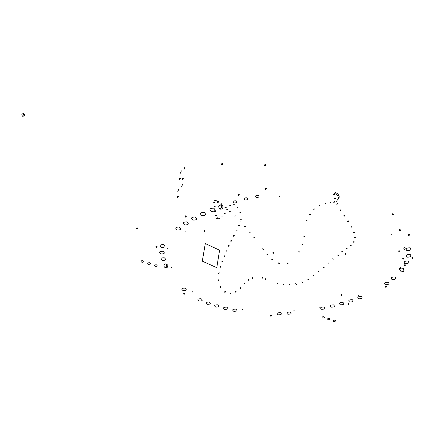 <?xml version="1.0" encoding="UTF-8"?>
<svg xmlns="http://www.w3.org/2000/svg" width="435" height="435" viewBox="0 0 435 435"><rect width="100%" height="100%" fill="white"/><g stroke="black" fill="none" stroke-linecap="round" stroke-linejoin="round"><path stroke-width="0.65" d="M23.729 113.584C24.703 114.09 24.974 114.824 24.539 115.781L22.767 116.357L24.539 115.781C24.974 114.824 24.703 114.09 23.729 113.584L22.783 116.357L24.539 115.781C24.953 114.824 24.675 114.09 23.713 113.584L22.783 116.357C21.255 114.758 21.565 113.834 23.713 113.584L23.729 113.584M180.645 178.584L179.688 179.476M180.215 178.116L179.737 179.497L180.367 178.192L179.253 178.616L179.737 179.497M403.506 258.064C402.565 258.232 402.44 258.651 403.142 259.309L403.577 258.091L403.044 259.271M341.709 294.332C340.888 294.5 340.79 294.876 341.415 295.452L341.785 294.359L341.355 295.43M137.248 227.826C136.329 227.989 136.209 228.402 136.873 229.06L137.699 228.348L137.248 227.826L137.699 228.348L136.835 229.044L137.699 228.348L137.286 227.842L136.846 229.049M222.785 206.076L221.442 204.885C222.057 206.288 221.627 207.707 220.153 209.137C222.328 209.268 223.204 208.251 222.785 206.081L221.6 204.934C221.97 206.587 221.486 207.99 220.153 209.137C217.881 206.848 218.31 205.429 221.442 204.885L221.6 204.934M166.605 263.996L167.834 265.377L166.605 263.996C166.79 265.567 166.371 266.829 165.354 267.786L165.354 267.786C167.078 267.933 167.905 267.128 167.834 265.383L166.447 263.914C166.893 265.203 166.529 266.492 165.354 267.786C163.484 266.459 163.495 265.165 165.398 263.898L166.605 263.996M402.832 268.226L403.414 268.612L402.832 268.226C403.707 269.89 403.267 271.141 401.527 271.973L401.211 271.853L401.527 271.973C403.93 271.848 404.561 270.728 403.414 268.612L402.587 268.15C403.772 269.624 403.419 270.902 401.527 271.973C398.155 269.015 401.51 267.655 402.587 268.15L402.832 268.226M216.766 267.661L202.291 261.158L205.309 243.546L219.588 250.228L216.766 267.661M184.418 293.228C183.548 293.413 183.439 293.815 184.097 294.43L184.848 293.647L184.418 293.228L184.848 293.647L184.478 293.261L184.059 294.419M156.687 246.205C155.73 246.389 155.605 246.819 156.306 247.504L157.155 246.727L156.687 246.205L157.155 246.727L156.736 246.226L156.268 247.493M185.946 215.744C184.946 215.923 184.81 216.374 185.538 217.103L186.414 216.217L185.946 215.744L186.414 216.217L185.995 215.76L185.489 217.087M238.886 193.972C237.847 194.146 237.706 194.614 238.451 195.375L239.304 194.32L238.94 193.983L239.304 194.32L238.94 193.983L238.38 195.348M266.138 188.11C265.084 188.284 264.937 188.757 265.693 189.529L266.519 188.398L266.187 188.121L266.519 188.398L266.187 188.121L265.611 189.497M409.15 234.03C408.133 234.204 407.997 234.65 408.742 235.362C409.618 235.319 409.835 234.916 409.4 234.16L409.15 234.03L409.4 234.16L408.623 235.313M412.75 257.156C411.776 257.33 411.651 257.759 412.38 258.444L412.831 257.177L412.266 258.401M386.28 286.279C385.366 286.458 385.258 286.872 385.954 287.513L386.568 286.453L386.28 286.279L386.568 286.453L385.867 287.481M348.669 303.287C347.793 303.472 347.695 303.869 348.37 304.484L348.99 303.499L348.669 303.287L348.99 303.499L348.756 303.325L348.299 304.462M271.25 315.25C270.412 315.435 270.32 315.826 270.962 316.419L271.619 315.538L271.25 315.25L271.619 315.538L271.331 315.288L270.918 316.403M273.474 252.463C272.658 252.615 272.555 252.985 273.153 253.567L273.773 252.681L273.474 252.463L273.773 252.681L273.523 252.485L273.104 253.551M204.869 230.615C204.037 230.767 203.923 231.143 204.532 231.746L205.228 230.931L204.912 230.632L205.228 230.931L204.912 230.632L204.493 231.73M177.986 196.131C177.061 196.288 176.931 196.702 177.6 197.381L178.404 196.544L178.024 196.142L178.404 196.538L177.562 197.365L178.404 196.544L178.024 196.142L177.556 197.365M182.814 178.045C181.841 178.203 181.7 178.644 182.401 179.361L183.249 178.47L182.852 178.056L183.249 178.47L182.363 179.356L183.249 178.47L182.852 178.056L182.352 179.345M222.443 163.489C221.404 163.652 221.252 164.115 221.991 164.892L222.85 163.837L222.481 163.495L222.85 163.837L222.481 163.495L221.926 164.865M265.486 164.522C264.426 164.686 264.268 165.164 265.018 165.952L265.845 164.783L265.529 164.533L265.845 164.783L265.529 164.533L264.937 165.92M392.914 213.688C391.897 213.851 391.75 214.297 392.484 215.026C393.365 214.977 393.588 214.575 393.148 213.813L392.37 214.977M400.037 229.506C399.064 229.669 398.933 230.099 399.64 230.789L400.494 230.349L400.102 229.522L399.531 230.746M345.733 253.213C344.884 253.371 344.776 253.746 345.401 254.35L345.792 253.235L345.33 254.323M141.826 262.251C143.99 262.272 144.376 261.739 142.99 260.663C140.82 260.641 140.434 261.174 141.826 262.251M148.514 264.328C150.668 264.344 151.065 263.822 149.694 262.745C147.53 262.729 147.139 263.257 148.514 264.328M155.186 266.378C157.329 266.399 157.726 265.877 156.377 264.817C154.229 264.801 153.832 265.317 155.186 266.378M322.498 318.012C324.472 318.034 324.983 317.604 324.031 316.718C322.052 316.696 321.541 317.131 322.498 318.012M328.082 319.709C330.051 319.73 330.567 319.301 329.627 318.42C327.653 318.404 327.136 318.828 328.082 319.709M333.547 321.421C335.51 321.443 336.027 321.014 335.097 320.144C333.134 320.122 332.617 320.546 333.547 321.421M182.977 290.52C186.425 290.558 187.104 289.759 185.022 288.117C181.564 288.09 180.884 288.889 182.977 290.52M256.378 197.457C259.026 197.479 259.635 196.756 258.205 195.288C255.552 195.271 254.943 195.995 256.378 197.457M244.976 199.986C247.624 200.002 248.222 199.284 246.765 197.816C244.106 197.8 243.508 198.523 244.976 199.986M233.921 202.976C236.564 202.998 237.14 202.286 235.667 200.834C233.019 200.818 232.442 201.53 233.921 202.976M211.225 211.367C215.178 211.399 216.01 210.339 213.721 208.191C209.757 208.169 208.925 209.224 211.225 211.367M201.791 215.564C205.717 215.597 206.522 214.553 204.216 212.432C200.279 212.41 199.475 213.454 201.791 215.564M192.939 220.094C196.832 220.126 197.615 219.099 195.299 217.011C191.395 216.983 190.612 218.011 192.939 220.094M184.668 224.944C188.524 224.977 189.285 223.971 186.963 221.915C183.091 221.888 182.33 222.899 184.668 224.944M177.11 230.023C180.938 230.061 181.683 229.066 179.35 227.048C175.517 227.021 174.767 228.011 177.11 230.023M406.861 250.614C410.613 250.647 411.722 249.717 410.194 247.814C406.431 247.787 405.317 248.717 406.861 250.614M406.872 257.167C410.575 257.199 411.668 256.291 410.161 254.437C406.442 254.41 405.349 255.318 406.872 257.167M404.871 263.675C408.547 263.708 409.634 262.816 408.128 260.995C404.436 260.962 403.348 261.859 404.871 263.675M391.989 279.504C395.54 279.536 396.573 278.699 395.078 276.986C391.505 276.954 390.478 277.796 391.989 279.504M385.263 284.697C388.781 284.729 389.787 283.908 388.292 282.233C384.763 282.201 383.752 283.022 385.263 284.697M358.522 298.807C361.936 298.84 362.877 298.067 361.338 296.474C357.913 296.442 356.972 297.219 358.522 298.807M349.55 302.031C352.959 302.064 353.878 301.297 352.323 299.72C348.903 299.688 347.978 300.46 349.55 302.031M340.317 304.777C343.704 304.815 344.612 304.054 343.03 302.494C339.632 302.461 338.729 303.222 340.317 304.777M330.937 307.175C334.297 307.213 335.184 306.463 333.591 304.919C330.214 304.886 329.328 305.636 330.937 307.175M321.432 309.247C324.771 309.285 325.636 308.54 324.026 307.012C320.671 306.979 319.807 307.724 321.432 309.247M287.78 314.217C291.091 314.255 291.901 313.521 290.205 312.02C286.882 311.987 286.072 312.716 287.78 314.217M278.063 314.848C281.369 314.886 282.157 314.157 280.439 312.662C277.128 312.629 276.334 313.358 278.063 314.848M233.747 311.313C237.059 311.351 237.787 310.612 235.933 309.1C232.611 309.067 231.882 309.807 233.747 311.313M224.634 309.377C227.956 309.415 228.674 308.671 226.787 307.148C223.454 307.115 222.736 307.86 224.634 309.377M215.738 307.083C219.077 307.121 219.789 306.37 217.864 304.832C214.515 304.799 213.802 305.549 215.738 307.083M207.142 304.321C210.491 304.359 211.187 303.603 209.235 302.053C205.875 302.021 205.179 302.776 207.142 304.321M199.045 301.042C202.416 301.074 203.107 300.313 201.117 298.742C197.735 298.709 197.044 299.476 199.045 301.042M162.233 260.456C165.855 260.489 166.534 259.597 164.278 257.781C160.645 257.754 159.966 258.646 162.233 260.456M160.906 253.98C164.577 254.013 165.267 253.099 162.978 251.24C159.297 251.207 158.606 252.121 160.906 253.98M161.516 247.395C165.224 247.428 165.92 246.493 163.609 244.59C159.89 244.562 159.188 245.498 161.516 247.395M391.674 234.362L392.082 233.997L391.674 234.362M381.696 283.06L382.066 282.755L381.696 283.06M358.396 295.86L358.744 295.566L358.396 295.86M319.562 307.186L319.883 306.909L319.562 307.186M293.821 310.753L294.131 310.476L293.821 310.753M257.977 311.346L258.265 311.068L257.977 311.346M242.545 309.388L242.822 309.111L242.545 309.388M192.395 292.048L192.656 291.749L192.395 292.048M171.428 267.394L171.684 267.074L171.428 267.394M167.04 248.853L167.301 248.505L167.04 248.853M184.886 232.013L185.169 231.648L184.886 232.013M279.259 196.669L279.618 196.256L279.259 196.669M178.644 189.426L177.725 191.857L178.644 189.426M182.428 184.652L181.504 187.093L182.428 184.652M184.837 167.306L183.929 169.721L184.837 167.306M181.351 170.83L180.449 173.212L181.351 170.83M400.95 268.357L400.651 267.601C399.586 267.889 399.286 268.585 399.76 269.695L400.042 269.738M405.779 263.974C404.686 264.273 404.381 264.986 404.876 266.106C405.975 265.807 406.274 265.1 405.779 263.974M404.958 247.526C403.881 247.858 403.588 248.554 404.066 249.63C405.148 249.304 405.442 248.602 404.958 247.526M399.868 249.946C398.813 250.266 398.52 250.962 398.993 252.028C400.048 251.713 400.341 251.017 399.868 249.946M287.888 263.246L287.176 262.903L287.888 263.246M288.269 263.855L287.589 263.528L288.269 263.855M287.53 263.072L287.932 263.692M278.601 262.854L279.362 263.202L278.601 262.854M278.77 263.441L279.493 263.773L278.77 263.441M278.982 263.028L279.134 263.61M271.712 259.07L272.495 259.412L271.712 259.07M271.793 259.554L272.544 259.885L271.793 259.554M272.103 259.238L272.169 259.722M266.737 254.127L267.498 254.47L266.737 254.127M266.916 254.573L267.65 254.899L266.916 254.573M267.117 254.301L267.28 254.736M263.202 249.168L262.474 248.831L263.202 249.168M263.507 249.521L262.805 249.201L263.507 249.521M262.838 248.999L263.159 249.358M254.546 237.842L253.85 237.526L254.546 237.842M255.008 237.961L254.339 237.657L255.008 237.961M254.198 237.684L254.676 237.809M249.733 232.29L249.021 231.975L249.733 232.29M250.174 232.35L249.494 232.045L250.174 232.35M249.38 232.132L249.831 232.198M244.927 226.613L244.209 226.292L244.927 226.613M245.394 226.575L244.709 226.271L245.394 226.575M244.568 226.456L245.052 226.423M240 221.208L239.299 220.898L240 221.208M240.533 221.056L239.859 220.752L240.533 221.056M239.652 221.056L240.196 220.904M235.052 216.233L234.378 215.929L235.052 216.233M235.661 215.983L235.014 215.695L235.661 215.983M234.715 216.081L235.34 215.836M230.148 211.622L229.511 211.328L230.148 211.622M230.827 211.307L230.218 211.029L230.827 211.307M229.827 211.475L230.523 211.165M225.471 207.625L224.89 207.354L225.471 207.625M226.233 207.348L225.673 207.082L226.233 207.348M225.183 207.49L225.955 207.218M220.909 204.689L220.85 203.874L220.909 204.689M221.752 204.472L221.698 203.694L221.752 204.472M220.882 204.281L221.725 204.08M217.538 202.329L217.522 201.519L217.538 202.329M218.484 202.188L218.468 201.405L218.484 202.188M217.527 201.922L218.473 201.796M215.222 201.046L215.205 200.241L215.222 201.046M216.233 200.948L216.222 200.176L216.233 200.948M215.211 200.644L216.228 200.562M214.015 201.149L213.976 200.35L214.015 201.149M215.059 201.057L215.02 200.29L215.059 201.057M213.998 200.752L215.042 200.676M213.786 203.091L213.715 202.302L213.786 203.091M214.825 202.971L214.754 202.215L214.825 202.971M213.748 202.694L214.792 202.596M214.145 206.859L214.063 206.081L214.145 206.859M215.178 206.734L215.097 205.989L215.178 206.734M214.107 206.467L215.14 206.359M214.7 211.562L214.618 210.79L214.7 211.562M215.722 211.443L215.646 210.703L215.722 211.443M214.662 211.176L215.684 211.073M215.396 215.988L215.281 215.233L215.396 215.988M216.407 215.847L216.298 215.118L216.407 215.847M215.341 215.608L216.353 215.483M216.635 218.696L216.429 217.973L216.635 218.696M217.598 218.484L217.402 217.788L217.598 218.484M216.532 218.337L217.5 218.136M218.756 218.8L218.392 218.734L218.756 218.8M219.637 218.609L219.283 218.544L219.637 218.609M218.577 218.767L219.457 218.577M221.513 217.021L221.067 216.913L221.513 217.021M222.323 216.886L221.899 216.788L222.323 216.886M221.29 216.967L222.111 216.837M224.395 213.65L223.933 213.536L224.395 213.65M225.183 213.558L224.743 213.444L225.183 213.558M224.161 213.59L224.966 213.498M227.168 209.485L226.717 209.365L227.168 209.485M227.956 209.409L227.521 209.295L227.956 209.409M226.939 209.425L227.739 209.349M230.142 205.711L229.707 205.597L230.142 205.711M230.941 205.63L230.523 205.521L230.941 205.63M229.925 205.652L230.729 205.576M233.742 204.858L233.296 204.738L233.742 204.858M234.519 204.787L234.09 204.667L234.519 204.787M233.519 204.798L234.302 204.727M237.363 207.375L236.89 207.239L237.363 207.375M238.108 207.277L237.651 207.147L238.108 207.277M237.129 207.305L237.88 207.212M239.821 212.862L239.951 212.177L239.821 212.862M240.566 212.769L240.691 212.111L240.566 212.769M239.886 212.519L240.631 212.443M240.691 219.267L240.212 219.137L240.691 219.267M241.42 219.235L240.957 219.109L241.42 219.235M240.452 219.202L241.191 219.169M239.081 225.488L238.581 225.352L239.081 225.488M239.788 225.488L239.31 225.357L239.788 225.488M238.831 225.417L239.549 225.422M236.558 230.893L236.042 230.757L236.558 230.893M237.249 230.882L236.754 230.746L237.249 230.882M236.303 230.827L236.999 230.811M233.432 236.265L233.584 235.558L233.432 236.265M234.128 236.194L234.275 235.509L234.128 236.194M233.508 235.911L234.204 235.852M230.757 241.229L230.898 240.517L230.757 241.229M231.447 241.104L231.583 240.419L231.447 241.104M230.827 240.876L231.512 240.762M228.321 246.319L228.446 245.617L228.321 246.319M228.995 246.166L229.114 245.498L228.995 246.166M228.386 245.971L229.055 245.829M226.135 251.414L226.243 250.718L226.135 251.414M226.793 251.207L226.896 250.538L226.793 251.207M226.189 251.066L226.842 250.87M223.987 256.655L224.085 255.959L223.987 256.655M224.623 256.422L224.716 255.753L224.623 256.422M224.036 256.307L224.667 256.09M221.872 261.957L221.964 261.261L221.872 261.957M222.475 261.685L222.568 261.022L222.475 261.685M221.915 261.609L222.524 261.353M219.92 267.52L220.012 266.818L219.92 267.52M220.496 267.237L220.583 266.563L220.496 267.237M219.963 267.166L220.54 266.9M218.549 273.669L218.647 272.957L218.549 273.669M219.099 273.403L219.196 272.718L219.099 273.403M218.598 273.31L219.148 273.06M218.408 280.559L218.528 279.83L218.408 280.559M218.946 280.368L219.061 279.667L218.946 280.368M218.468 280.194L219.001 280.015M220.376 287.464L220.518 286.719L220.376 287.464M220.915 287.334L221.051 286.621L220.915 287.334M220.447 287.089L220.985 286.98M224.71 292.266L224.851 291.521L224.71 292.266M225.265 292.162L225.401 291.45L225.265 292.162M224.781 291.896L225.335 291.803M230.158 293.734L230.294 292.994L230.158 293.734M230.702 293.609L230.833 292.896L230.702 293.609M230.229 293.364L230.767 293.255M235.471 292.135L235.601 291.406L235.471 292.135M235.971 291.977L236.096 291.276L235.971 291.977M235.536 291.771L236.031 291.629M240.017 288.563L240.142 287.839L240.017 288.563M240.473 288.372L240.588 287.676L240.473 288.372M240.076 288.198L240.533 288.024M244.04 284.229L244.155 283.511L244.04 284.229M244.459 284.012L244.568 283.321L244.459 284.012M244.1 283.87L244.513 283.663M248.363 280.319L248.472 279.613L248.363 280.319M248.728 280.075L248.836 279.384L248.728 280.075M248.418 279.966L248.782 279.727M252.523 278.324L252.632 277.612L252.523 278.324M252.838 278.074L252.947 277.389L252.838 278.074M252.577 277.97L252.893 277.731M262.153 278.476L262.256 277.769L262.153 278.476M262.321 278.15L262.419 277.47L262.321 278.15M262.207 278.123L262.37 277.807M265.508 279.536L265.6 278.83L265.508 279.536M265.644 279.194L265.736 278.514L265.644 279.194M265.557 279.183L265.687 278.851M277.677 283.555L276.986 283.256L277.677 283.555M277.655 283.185L276.992 282.897L277.655 283.185M277.334 283.408L277.323 283.038M283.821 284.8L283.142 284.495L283.821 284.8M283.734 284.414L283.082 284.12L283.734 284.414M283.484 284.648L283.408 284.267M290.123 285.094L289.449 284.784L290.123 285.094M289.976 284.713L289.329 284.414L289.976 284.713M289.786 284.941L289.65 284.566M295.789 284.028L296.447 284.343L295.789 284.028M295.621 283.674L296.257 283.973L295.621 283.674M296.115 284.185L295.941 283.821M301.972 282.206L302.624 282.516L301.972 282.206M301.765 281.858L302.39 282.157L301.765 281.858M302.298 282.358L302.08 282.005M307.871 279.406L308.518 279.716L307.871 279.406M307.637 279.074L308.257 279.373L307.637 279.074M308.197 279.564L307.947 279.226M313.401 275.839L314.048 276.143L313.401 275.839M313.146 275.529L313.771 275.823L313.146 275.529M313.727 275.991L313.461 275.676M318.605 271.723L319.252 272.027L318.605 271.723M318.338 271.418L318.964 271.712L318.338 271.418M318.926 271.875L318.648 271.565M323.558 267.405L324.205 267.71L323.558 267.405M323.27 267.133L323.896 267.422L323.27 267.133M323.879 267.558L323.58 267.28M328.365 263.066L329.018 263.365L328.365 263.066M328.05 262.822L328.675 263.11L328.05 262.822M328.691 263.218L328.365 262.963M333.09 258.928L333.737 259.227L333.09 258.928M332.715 258.738L333.335 259.021L332.715 258.738M333.411 259.081L333.025 258.879M337.745 255.095L338.37 255.383L337.745 255.095M337.283 254.964L337.886 255.242L337.283 254.964M338.055 255.236L337.587 255.106M342.318 251.675L342.927 251.957L342.318 251.675M341.774 251.62L342.361 251.892L341.774 251.62M342.622 251.816L342.068 251.756M346.728 248.548L347.304 248.82L346.728 248.548M346.086 248.537L346.641 248.798L346.086 248.537M347.016 248.684L346.363 248.668M350.773 245.465L351.311 245.721L350.773 245.465M350.044 245.492L350.566 245.737L350.044 245.492M351.045 245.59L350.305 245.612M354.106 241.545L354.052 242.317L354.106 241.545M353.269 241.659L353.215 242.398L353.269 241.659M354.079 241.931L353.242 242.029M355.275 237.091L355.357 237.847L355.275 237.091M354.367 237.336L354.449 238.059L354.367 237.336M355.313 237.466L354.405 237.7M354.28 231.909L354.503 232.616L354.28 231.909M353.394 232.344L353.611 233.024L353.394 232.344M354.394 232.263L353.503 232.687M352.024 227.086L351.714 226.423L352.024 227.086M351.159 227.608L350.86 226.972L351.159 227.608M351.871 226.755L351.012 227.287M348.663 221.475L348.31 220.844L348.663 221.475M347.815 222.046L347.473 221.437L347.815 222.046M348.489 221.159L347.647 221.741M344.966 215.809L344.591 215.184L344.966 215.809M344.118 216.396L343.759 215.798L344.118 216.396M344.781 215.499L343.938 216.097M341.247 210.023L340.877 209.387L341.247 210.023M340.382 210.6L340.029 209.991L340.382 210.6M341.062 209.703L340.208 210.295M337.886 204.156L337.544 203.504L337.886 204.156M337 204.695L336.668 204.069L337 204.695M337.718 203.83L336.831 204.379M335.423 198.545L335.102 197.871L335.423 198.545M334.52 199.061L334.216 198.409L334.52 199.061M335.265 198.208L334.368 198.735M334.754 194.619L334.423 193.939L334.754 194.619M333.857 195.146L333.536 194.499L333.857 195.146M334.591 194.282L333.699 194.82M335.728 193.216L335.341 192.553L335.728 193.216M334.847 193.809L334.477 193.173L334.847 193.809M335.537 192.884L334.662 193.493M337.435 193.749L336.994 193.135L337.435 193.749M336.554 194.396L336.13 193.803L336.554 194.396M337.217 193.444L336.342 194.097M338.985 195.31L338.495 194.722L338.985 195.31M338.109 195.978L337.636 195.418L338.109 195.978M338.74 195.016L337.87 195.696M339.414 197.131L339.208 196.647L339.414 197.131M338.533 197.773L338.338 197.311L338.533 197.773M339.311 196.892L338.435 197.544M338.724 199.159L338.566 198.605L338.724 199.159M337.837 199.752L337.69 199.214L337.837 199.752M338.642 198.882L337.761 199.48M337.201 201.128L337.087 200.513L337.201 201.128M336.282 201.661L336.173 201.073L336.282 201.661M337.141 200.823L336.228 201.367M334.667 201.492L334.684 202.199L334.667 201.492M333.775 201.922L333.792 202.607L333.775 201.922M334.678 201.845L333.781 202.264M330.964 202.025L330.866 202.819L330.964 202.025M330.247 202.367L330.16 203.129L330.247 202.367M330.915 202.422L330.203 202.748M325.864 202.906L325.695 203.732L325.864 202.906M325.304 203.145L325.141 203.933L325.304 203.145M325.777 203.319L325.222 203.542M319.926 205.005L319.725 205.831L319.926 205.005M319.497 205.189L319.306 205.989L319.497 205.189M319.828 205.418L319.399 205.586M314.271 208.833L314.059 209.665L314.271 208.833M313.923 208.979L313.717 209.779L313.923 208.979M314.168 209.246L313.82 209.382M309.508 214.259L310.334 214.58L309.508 214.259M309.323 214.325L310.111 214.629L309.323 214.325M306.659 220.648L307.48 220.975L306.659 220.648M306.626 220.643L307.414 220.953L306.626 220.643M303.364 236.031L304.174 236.368L303.364 236.031M303.576 236.113L304.348 236.433L303.576 236.113M301.585 243.997L302.368 244.334L301.585 243.997M301.906 244.176L302.651 244.497L301.906 244.176M301.977 244.165L302.281 244.334M299.563 251.925L298.818 251.588L299.563 251.925M299.933 252.18L299.22 251.854L299.933 252.18M299.188 251.756L299.574 252.017"/></g></svg>
